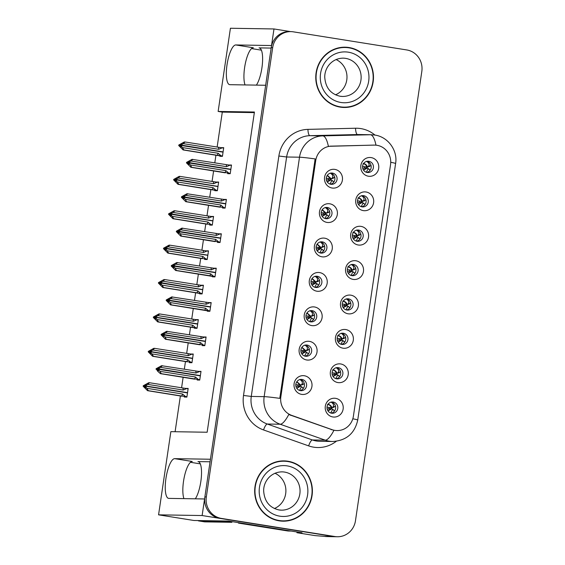 <?xml version="1.0" encoding="UTF-8"?>
<svg xmlns="http://www.w3.org/2000/svg" width="565" height="565" viewBox="0 0 565 565"><rect width="100%" height="100%" fill="white"/><g stroke="black" fill="none" stroke-linecap="round" stroke-linejoin="round"><path stroke-width="0.85" d="M210.067 461.789L197.955 461.591A20.1 5.756 99.1 0 1 198.195 461.612A20.1 5.756 99.1 0 1 200.829 481.55A20.1 5.756 99.1 0 1 195.313 498.817M256.404 85.11A20.1 5.756 -80.9 0 0 261.92 67.849A20.1 5.756 -80.9 0 0 259.286 47.905A20.1 5.756 -80.9 0 0 259.045 47.884L259.512 47.961M368.783 161.286A5.65 5.41 90.9 0 0 362.568 166.407A5.65 5.41 90.9 0 0 367.864 172.53A5.65 5.41 90.9 0 0 368.783 161.286M371.149 157.593A9.421 9.019 90.9 0 0 360.858 165.481A9.421 9.019 90.9 0 0 368.394 176.216A9.421 9.019 90.9 0 0 378.684 168.328A9.421 9.019 90.9 0 0 371.149 157.593M322.332 241.884A5.65 5.41 90.9 0 0 316.118 246.997A5.65 5.41 90.9 0 0 321.421 253.12A5.65 5.41 90.9 0 0 322.332 241.884M324.698 238.183A9.421 9.019 90.9 0 0 314.408 246.072A9.421 9.019 90.9 0 0 321.951 256.807A9.421 9.019 90.9 0 0 332.234 248.918A9.421 9.019 90.9 0 0 324.698 238.183M327.41 207.489A5.65 5.41 90.9 0 0 321.195 212.602A5.65 5.41 90.9 0 0 326.499 218.726A5.65 5.41 90.9 0 0 327.41 207.489M329.776 203.796A9.421 9.019 90.9 0 0 319.493 211.684A9.421 9.019 90.9 0 0 327.029 222.419A9.421 9.019 90.9 0 0 337.319 214.531A9.421 9.019 90.9 0 0 329.776 203.796M307.099 345.06A5.65 5.41 90.9 0 0 300.884 350.173A5.65 5.41 90.9 0 0 306.181 356.296A5.65 5.41 90.9 0 0 307.099 345.06M309.465 341.366A9.421 9.019 90.9 0 0 299.175 349.255A9.421 9.019 90.9 0 0 306.71 359.99A9.421 9.019 90.9 0 0 317 352.101A9.421 9.019 90.9 0 0 309.465 341.366M348.464 298.857A5.65 5.41 90.9 0 0 342.249 303.977A5.65 5.41 90.9 0 0 347.553 310.1A5.65 5.41 90.9 0 0 348.464 298.857M350.83 295.163A9.421 9.019 90.9 0 0 340.547 303.052A9.421 9.019 90.9 0 0 348.082 313.787A9.421 9.019 90.9 0 0 358.372 305.898A9.421 9.019 90.9 0 0 350.83 295.163M338.308 367.645A5.65 5.41 90.9 0 0 332.093 372.759A5.65 5.41 90.9 0 0 337.39 378.882A5.65 5.41 90.9 0 0 338.308 367.645M340.674 363.952A9.421 9.019 90.9 0 0 330.384 371.841A9.421 9.019 90.9 0 0 337.927 382.576A9.421 9.019 90.9 0 0 348.21 374.687A9.421 9.019 90.9 0 0 340.674 363.952M332.495 173.095A5.65 5.41 90.9 0 0 326.273 178.208A5.65 5.41 90.9 0 0 331.577 184.331A5.65 5.41 90.9 0 0 332.495 173.095M334.854 169.401A9.421 9.019 90.9 0 0 324.571 177.29A9.421 9.019 90.9 0 0 332.107 188.025A9.421 9.019 90.9 0 0 342.397 180.136A9.421 9.019 90.9 0 0 334.854 169.401M353.549 264.469A5.65 5.41 90.9 0 0 347.327 269.583A5.65 5.41 90.9 0 0 352.631 275.706A5.65 5.41 90.9 0 0 353.549 264.469M355.908 260.769A9.421 9.019 90.9 0 0 345.625 268.658A9.421 9.019 90.9 0 0 353.16 279.393A9.421 9.019 90.9 0 0 363.45 271.504A9.421 9.019 90.9 0 0 355.908 260.769M363.705 195.681A5.65 5.41 90.9 0 0 357.49 200.794A5.65 5.41 90.9 0 0 362.786 206.917A5.65 5.41 90.9 0 0 363.705 195.681M366.071 191.987A9.421 9.019 90.9 0 0 355.781 199.876A9.421 9.019 90.9 0 0 363.316 210.611A9.421 9.019 90.9 0 0 373.606 202.722A9.421 9.019 90.9 0 0 366.071 191.987M358.627 230.075A5.65 5.41 90.9 0 0 352.405 235.188A5.65 5.41 90.9 0 0 357.709 241.312A5.65 5.41 90.9 0 0 358.627 230.075M360.993 226.381A9.421 9.019 90.9 0 0 350.703 234.27A9.421 9.019 90.9 0 0 358.238 245.005A9.421 9.019 90.9 0 0 368.528 237.116A9.421 9.019 90.9 0 0 360.993 226.381M312.177 310.665A5.65 5.41 90.9 0 0 305.962 315.779A5.65 5.41 90.9 0 0 311.259 321.902A5.65 5.41 90.9 0 0 312.177 310.665M314.543 306.972A9.421 9.019 90.9 0 0 304.253 314.86A9.421 9.019 90.9 0 0 311.795 325.595A9.421 9.019 90.9 0 0 322.078 317.707A9.421 9.019 90.9 0 0 314.543 306.972M317.255 276.271A5.65 5.41 90.9 0 0 311.04 281.391A5.65 5.41 90.9 0 0 316.336 287.514A5.65 5.41 90.9 0 0 317.255 276.271M319.621 272.577A9.421 9.019 90.9 0 0 309.33 280.466A9.421 9.019 90.9 0 0 316.873 291.201A9.421 9.019 90.9 0 0 327.156 283.312A9.421 9.019 90.9 0 0 319.621 272.577M333.23 402.04A5.65 5.41 90.9 0 0 327.015 407.153A5.65 5.41 90.9 0 0 332.312 413.276A5.65 5.41 90.9 0 0 333.23 402.04M335.596 398.339A9.421 9.019 90.9 0 0 325.306 406.228A9.421 9.019 90.9 0 0 332.849 416.963A9.421 9.019 90.9 0 0 343.132 409.074A9.421 9.019 90.9 0 0 335.596 398.339M343.386 333.251A5.65 5.41 90.9 0 0 337.171 338.364A5.65 5.41 90.9 0 0 342.475 344.488A5.65 5.41 90.9 0 0 343.386 333.251M345.752 329.557A9.421 9.019 90.9 0 0 335.462 337.446A9.421 9.019 90.9 0 0 343.004 348.181A9.421 9.019 90.9 0 0 353.295 340.292A9.421 9.019 90.9 0 0 345.752 329.557M302.021 379.454A5.65 5.41 90.9 0 0 295.806 384.567A5.65 5.41 90.9 0 0 301.103 390.69A5.65 5.41 90.9 0 0 302.021 379.454M304.387 375.753A9.421 9.019 90.9 0 0 294.097 383.642A9.421 9.019 90.9 0 0 301.632 394.377A9.421 9.019 90.9 0 0 311.922 386.488A9.421 9.019 90.9 0 0 304.387 375.753M376.975 145.304A16.957 16.23 90.9 0 0 374.772 145.113A16.957 16.23 90.9 0 0 374.15 145.113L331.429 146.137A16.957 16.23 90.9 0 0 315.729 160.531L280.847 396.75A16.957 16.23 90.9 0 0 291.667 415.374L332.128 429.683A16.957 16.23 90.9 0 0 337.079 430.572A16.957 16.23 90.9 0 0 353.4 416.179L390.542 164.627A16.957 16.23 90.9 0 0 376.975 145.304M290.594 31.612L273.983 28.956L271.532 45.532L235.774 44.953A20.1 5.756 -80.9 0 0 227.095 64.318A20.1 5.756 -80.9 0 0 229.673 84.665A20.1 5.756 -80.9 0 0 229.913 84.686L265.663 85.266L210.441 459.239L174.684 458.66A20.1 5.756 -80.9 0 0 166.004 478.025A20.1 5.756 -80.9 0 0 168.582 498.365A20.1 5.756 -80.9 0 0 168.822 498.387L204.572 498.966L202.129 515.541L333.442 536.51A18.843 18.038 90.9 0 0 335.885 536.729A18.843 18.038 90.9 0 1 333.442 536.51L219.955 518.388A18.843 18.038 90.9 0 1 204.876 496.918L271.228 47.58A18.843 18.038 90.9 0 1 289.358 31.591L290.813 31.612A18.843 18.038 90.9 0 0 272.683 47.601L206.331 496.946A18.843 18.038 90.9 0 0 221.402 518.416L334.897 536.538A18.843 18.038 90.9 0 0 337.34 536.75A18.843 18.038 90.9 0 0 355.47 520.761L421.822 71.416A18.843 18.038 90.9 0 0 406.751 49.946L293.256 31.824A18.843 18.038 90.9 0 0 290.813 31.612M235.774 44.953L253.367 47.764A20.1 5.756 -80.9 0 0 245.549 62.531A20.1 5.756 -80.9 0 0 245.041 84.927M202.129 515.541L158.567 514.835L193.986 520.492L228.465 521.05L302.028 532.795L296.943 532.717L297.049 532.004M337.34 536.75L326.817 536.581A18.843 18.038 90.9 0 1 324.366 536.369L315.129 535.62L296.943 532.717M158.567 514.835L170.856 431.653L207.15 432.239L254.434 112.025L218.139 111.439L230.421 28.25L273.983 28.956M190.462 462.297L200.3 463.865M254.349 112.619L222.299 112.103L217.13 147.112M215.936 155.17L214.799 162.861M213.612 170.927L212.052 181.499M210.858 189.565L209.721 197.256M208.534 205.314L206.967 215.894M205.78 223.959L204.643 231.65M203.457 239.708L201.889 250.288M200.702 258.353L199.565 266.037M198.371 274.103L196.811 284.682M195.624 292.741L194.487 300.432M193.294 308.497L191.733 319.07M190.546 327.135L189.409 334.826M188.216 342.884L186.655 353.464M185.461 361.529L184.331 369.22M183.138 377.279L181.577 387.858M180.383 395.924L175.101 431.716M222.299 112.103L218.139 111.439M251.552 48.59L261.39 50.165M300.199 379.482A5.65 5.41 -89.1 0 1 300.015 390.556M297.896 384.97L297.713 386.241M341.564 333.286A5.65 5.41 -89.1 0 1 341.387 344.353M339.268 338.76L339.078 340.045M331.408 402.068A5.65 5.41 -89.1 0 1 331.224 413.142M329.113 407.549L328.922 408.827M315.432 276.306A5.65 5.41 -89.1 0 1 315.249 287.38M313.13 281.794L312.946 283.058M310.355 310.701A5.65 5.41 -89.1 0 1 310.171 321.775M308.052 316.181L307.869 317.452M356.798 230.11A5.65 5.41 -89.1 0 1 356.621 241.177M354.502 235.584L354.312 236.869M361.875 195.716A5.65 5.41 -89.1 0 1 361.699 206.783M359.58 201.189L359.389 202.475M351.72 264.498A5.65 5.41 -89.1 0 1 351.543 275.572M349.424 269.978L349.234 271.257M330.666 173.13A5.65 5.41 -89.1 0 1 330.49 184.204M328.371 178.611L328.18 179.882M336.486 367.681A5.65 5.41 -89.1 0 1 336.309 378.748M334.19 373.154L334 374.44M346.642 298.892A5.65 5.41 -89.1 0 1 346.465 309.966M344.346 304.365L344.156 305.651M305.277 345.095A5.65 5.41 -89.1 0 1 305.093 356.162M302.974 350.575L302.791 351.847M325.588 207.524A5.65 5.41 -89.1 0 1 325.412 218.591M323.293 213.005L323.102 214.276M320.51 241.912A5.65 5.41 -89.1 0 1 320.334 252.986M318.215 247.399L318.024 248.671M366.96 161.322A5.65 5.41 -89.1 0 1 366.777 172.396M364.658 166.795L364.467 168.08M219.955 155.862L219.891 156.307L222.433 156.35L223.712 147.656L221.162 147.684M214.877 190.25L214.813 190.702L217.356 190.744L218.634 182.05L216.084 182.071M204.721 259.038L204.657 259.483L207.193 259.526L208.478 250.839L205.928 250.86M199.643 293.433L199.579 293.878L202.115 293.92L203.4 285.226L200.85 285.254M194.565 327.827L194.494 328.272L197.037 328.314L198.322 319.621L195.773 319.642M189.487 362.214L189.416 362.666L191.959 362.702L193.244 354.015L190.695 354.036M209.799 224.644L209.735 225.096L212.278 225.131L213.556 216.444L211.006 216.466M184.409 396.609L184.338 397.054L186.881 397.096L188.166 388.409L185.617 388.43M227.723 173.222L227.66 173.674L230.202 173.716L231.488 165.022L228.931 165.044M222.645 207.616L222.582 208.061L225.124 208.104L226.403 199.417L223.853 199.438M212.489 276.405L212.426 276.85L214.968 276.892L216.247 268.198L213.697 268.22M207.412 310.792L207.348 311.244L209.883 311.287L211.169 302.593L208.619 302.614M202.334 345.187L202.27 345.632L204.805 345.674L206.091 336.987L203.541 337.008M217.567 242.011L217.504 242.456L220.046 242.498L221.325 233.804L218.775 233.832M197.256 379.581L197.185 380.026L199.728 380.068L201.013 371.375L198.463 371.403M200.963 371.735L198.47 371.339M221.275 234.164L218.789 233.769M206.041 337.34L203.548 336.945M211.119 302.946L208.626 302.55M216.197 268.559L213.704 268.156M226.353 199.77L223.867 199.374M231.431 165.376L228.945 164.98M188.11 388.762L185.624 388.367M213.506 216.798L211.013 216.402M193.188 354.368L190.702 353.973M198.266 319.981L195.78 319.578M203.351 285.586L200.857 285.191M208.429 251.192L205.935 250.796M218.584 182.41L216.098 182.008M223.662 148.016L221.176 147.62M271.158 48.081L259.045 47.884M183.95 498.634A20.1 5.756 99.1 0 1 184.458 476.239A20.1 5.756 99.1 0 1 192.277 461.464L174.684 458.66M349.022 47.531A30.143 28.857 90.9 0 0 345.109 47.185A30.143 28.857 90.9 0 0 315.87 74.813A30.143 28.857 90.9 0 0 340.222 107.124A30.143 28.857 90.9 0 0 344.134 107.47A30.143 28.857 90.9 0 0 373.38 79.849A30.143 28.857 90.9 0 0 349.022 47.531M350.314 48.089A30.143 28.857 90.9 0 0 347.574 47.509A30.143 28.857 90.9 0 0 344.382 47.185M287.931 461.238A30.143 28.857 90.9 0 0 284.018 460.892A30.143 28.857 90.9 0 0 254.78 488.52A30.143 28.857 90.9 0 0 279.131 520.831A30.143 28.857 90.9 0 0 283.044 521.177A30.143 28.857 90.9 0 0 312.283 493.549A30.143 28.857 90.9 0 0 287.931 461.238M289.224 461.796A30.143 28.857 90.9 0 0 286.483 461.209A30.143 28.857 90.9 0 0 283.291 460.892M352.807 418.778A21.979 0.862 8.4 0 1 357.73 420.063C354.721 433.454 346.345 440.601 332.601 441.498A25.121 24.048 -89.1 0 1 329.346 441.209A25.121 24.048 -89.1 0 1 325.271 440.177A21.979 6.046 109.5 0 0 333.901 430.361L288.764 414.526A21.979 6.046 109.5 0 1 280.191 424.237A25.121 24.048 -89.1 0 1 264.159 396.644A21.979 0.862 -171.6 0 1 279.795 398.36L315.15 158.92A21.979 0.862 8.4 0 0 299.514 157.204A25.121 24.048 -89.1 0 1 322.77 135.883A21.979 6.349 88.6 0 1 328.371 146.314L373.79 145.099M282.316 521.156A30.143 28.857 90.9 0 0 288.27 520.443M343.407 107.449A30.143 28.857 90.9 0 0 349.361 106.736M303.391 388.325L300.622 386.17L303.299 388.197M304.21 383.416L303.024 384.468L300.778 385.132L301.71 384.483C302.967 382.696 302.317 381.022 299.768 379.468M299.577 390.436L301.357 386.841M302.515 384.617L303.024 384.468M296.865 381.65L300.778 385.132L300.192 385.309L296.759 381.813M300.778 385.132L295.799 384.659M302.113 387.357L302.572 387.519L302.113 387.357M300.622 386.17L300.093 385.98L300.622 386.17L296.802 388.339M295.947 386.432L300.093 385.98L296.703 388.197M159.012 367.829L158.419 367.73L156.752 369.256L157.974 370.711L158.701 370.725L157.473 369.263L158.2 369.277L159.923 371.325L161.223 373.663L160.389 373.649L194.643 379.164M200.349 375.873L158.2 369.277M199.777 379.722L198.364 379.496L195.441 376.996L159.923 371.325M198.364 379.496L161.223 373.663M200.956 371.777L161.562 365.703L156.095 368.733L157.741 371.29L160.389 373.649M199.537 371.551L196.027 373.02L160.509 367.349L158.257 368.896L200.384 375.626M158.278 368.768L157.55 368.754L159.139 367.744L158.419 367.73M194.473 378.974A4.273 1.222 -80.9 0 0 195.441 376.996M156.025 369.242L156.752 369.256M156.095 368.733L156.823 368.74M162.395 365.717L160.509 367.349M196.027 373.02A4.273 1.222 -80.9 0 0 195.645 371.021M200.384 375.64L157.55 368.754M157.473 369.263L158.221 369.143M158.257 368.896L157.529 368.889M330.765 413.015L332.566 409.434L334.6 410.91M334.508 410.783L331.832 408.756L328.004 410.917M333.731 407.203L335.426 406.002M188.103 388.805L186.69 388.579L183.18 390.048L147.663 384.377L145.41 385.923L187.538 392.654M145.41 385.923L144.682 385.916L146.293 384.772L145.565 384.765L143.249 385.761L143.178 386.269L145.855 387.752L144.626 386.291L145.375 386.178L148.376 390.69L147.543 390.676L181.796 396.192M187.538 392.668L144.682 385.916M145.431 385.796L144.704 385.782M144.626 386.291L145.353 386.305M187.502 392.901L145.375 386.178M186.69 388.579L149.548 382.745L147.663 384.377M183.18 390.048A4.273 1.222 -80.9 0 0 182.799 388.056M143.249 385.761L148.715 382.731L149.548 382.745M143.976 385.775L143.898 386.283M147.543 390.676L143.178 386.269M147.077 388.353L182.594 394.024A4.273 1.222 99.1 0 1 181.626 396.001L148.376 390.69M182.594 394.024L185.518 396.524L181.626 396.001M185.518 396.524L186.93 396.75M145.565 384.765L146.166 384.857M334.233 407.054L331.987 407.711L332.912 407.068C334.169 405.289 333.52 403.615 330.977 402.054M332.566 409.434L331.832 408.756M327.891 404.201C329.854 404.625 331.224 405.797 331.987 407.711L327.008 407.231M331.987 407.711L331.401 407.888C330.779 405.924 329.494 404.731 327.538 404.307M333.322 409.943L333.781 410.105L333.322 409.943M327.905 410.769L331.302 408.566L327.163 409.025M308.469 353.93L305.707 351.776L308.377 353.803M309.288 349.022L308.102 350.074L305.856 350.738L306.788 350.088C308.045 348.301 307.395 346.628 304.846 345.074M304.655 356.042L306.435 352.454M307.593 350.222L308.102 350.074M301.943 347.263L305.856 350.738L305.27 350.914L301.837 347.419M305.856 350.738L300.877 350.265M307.19 352.963L307.65 353.132L307.19 352.963M305.707 351.776L305.171 351.585L305.707 351.776L301.88 353.951M301.025 352.037L305.171 351.585L301.781 353.803M164.09 333.435L163.497 333.343L161.83 334.861L163.052 336.323L163.779 336.33L162.558 334.868L163.278 334.883L165.001 336.931L166.301 339.268L165.467 339.254L199.72 344.77M205.427 341.479L163.278 334.883M204.862 345.328L203.442 345.102L200.519 342.602L165.001 336.931M203.442 345.102L166.301 339.268M206.034 337.383L166.64 331.309L161.18 334.339L161.103 334.847L165.467 339.254M204.622 337.157L201.105 338.633L165.587 332.954L163.334 334.508L205.462 341.232M163.356 334.374L162.628 334.36L164.224 333.35L163.497 333.343M199.551 344.579A4.273 1.222 -80.9 0 0 200.519 342.602M161.103 334.847L161.83 334.861M161.18 334.339L161.901 334.353M167.473 331.323L165.587 332.954M201.105 338.633A4.273 1.222 -80.9 0 0 200.723 336.634M205.462 341.246L162.628 334.36M162.558 334.868L163.299 334.755M163.334 334.508L162.607 334.494M313.547 319.543L310.785 317.382L313.455 319.409M314.366 314.627L313.18 315.68L310.934 316.344L311.866 315.701C313.123 313.907 312.473 312.233 309.924 310.679M309.733 321.647L311.513 318.06M312.678 315.828L313.18 315.68M307.021 312.869L310.934 316.344L310.347 316.52L306.915 313.024M310.934 316.344L305.955 315.877M312.268 318.568L312.728 318.738L312.268 318.568M310.785 317.382L310.249 317.191L310.785 317.382L306.957 319.557M306.103 317.643L310.249 317.191L306.859 319.416M169.168 299.04L168.575 298.949L166.908 300.467L168.137 301.929L168.857 301.943L167.636 300.481L168.356 300.488L170.079 302.536L171.379 304.874L170.545 304.86L204.798 310.376M210.505 307.085L168.356 300.488M209.94 310.934L208.527 310.708L205.596 308.207L170.079 302.536M208.527 310.708L171.379 304.874M211.112 302.988L171.718 296.915L166.258 299.944L166.181 300.453L170.545 304.86M209.7 302.762L206.183 304.238L170.665 298.567L168.412 300.114L210.54 306.837M168.434 299.98L167.706 299.973L169.302 298.963L168.575 298.949M204.629 310.185A4.273 1.222 -80.9 0 0 205.596 308.207M166.181 300.453L166.908 300.467M166.258 299.944L166.979 299.959M172.551 296.929L170.665 298.567M206.183 304.238A4.273 1.222 -80.9 0 0 205.808 302.24M210.54 306.859L167.706 299.973M167.636 300.481L168.377 300.361M168.412 300.114L167.692 300.1M318.625 285.148L315.863 282.994L318.533 285.021M319.451 280.233L318.257 281.292L316.012 281.956L316.944 281.306C318.201 279.513 317.551 277.846 315.002 276.285M314.811 287.26L316.591 283.665M317.756 281.441L318.257 281.292M312.106 278.474L316.012 281.956L315.425 282.126L311.993 278.637M316.012 281.956L311.033 281.483M317.346 284.181L317.805 284.343L317.346 284.181M315.863 282.994L315.327 282.797L315.863 282.994L312.035 285.163M311.188 283.256L315.327 282.797L311.937 285.021M174.246 264.653L173.653 264.554L171.986 266.073L173.215 267.535L173.935 267.549L172.713 266.087L173.441 266.101L175.157 268.149L176.457 270.487L175.623 270.473L209.883 275.981M215.583 272.697L173.441 266.101M215.018 276.546L213.605 276.32L210.674 273.82L175.157 268.149M213.605 276.32L176.457 270.487M216.19 268.594L176.796 262.52L171.336 265.557L171.259 266.066L175.623 270.473M214.778 268.375L211.261 269.844L175.743 264.173L173.49 265.72L215.618 272.443M173.512 265.592L172.784 265.578L174.38 264.568L173.653 264.554M209.707 275.791A4.273 1.222 -80.9 0 0 210.674 273.82M171.259 266.066L171.986 266.073M171.336 265.557L172.064 265.564M177.636 262.534L175.743 264.173M211.261 269.844A4.273 1.222 -80.9 0 0 210.886 267.845M215.618 272.464L172.784 265.578M172.713 266.087L173.455 265.967M173.49 265.72L172.77 265.705M335.843 378.621L337.644 375.04L339.678 376.523M339.586 376.389L336.91 374.362L333.082 376.523M338.809 372.808L340.504 371.608M193.188 354.41L191.768 354.184L188.258 355.66L152.741 349.989L150.488 351.536L192.616 358.259M150.488 351.536L149.76 351.522L151.371 350.385L150.65 350.371L148.327 351.366L148.256 351.875L150.933 353.358L149.704 351.903L150.452 351.783L153.454 356.296L152.621 356.282L186.874 361.798M192.616 358.281L149.76 351.522M150.509 351.402L149.782 351.395M149.704 351.903L150.431 351.91M192.58 358.507L150.452 351.783M191.768 354.184L154.626 348.351L152.741 349.989M188.258 355.66A4.273 1.222 -80.9 0 0 187.877 353.662M148.327 351.366L153.793 348.337L154.626 348.351M149.054 351.381L148.983 351.889M152.621 356.282L148.256 351.875M152.155 353.958L187.672 359.63A4.273 1.222 99.1 0 1 186.704 361.607L153.454 356.296M187.672 359.63L190.596 362.13L186.704 361.607M190.596 362.13L192.008 362.356M150.65 350.371L151.243 350.462M339.311 372.66L337.065 373.324L337.997 372.674C339.247 370.894 338.597 369.227 336.055 367.66M337.644 375.04L336.91 374.362M332.969 369.814C334.932 370.23 336.302 371.403 337.065 373.324L332.086 372.836M337.065 373.324L336.479 373.493C335.857 371.53 334.572 370.336 332.623 369.92M338.4 375.548L338.859 375.718L338.4 375.548M332.99 376.382L336.38 374.171L332.241 374.63M340.921 344.226L342.722 340.646L344.756 342.129M344.671 341.995L341.987 339.975L338.16 342.136M344.382 338.266L345.582 337.213M198.266 320.016L196.846 319.79L193.336 321.266L157.819 315.595L155.566 317.142L197.694 323.865M155.566 317.142L154.838 317.127L156.449 315.99L155.728 315.976L153.405 316.979L153.334 317.488L156.011 318.971L154.782 317.509L155.53 317.389L158.532 321.909L157.699 321.895L191.952 327.403M197.694 323.886L154.838 317.127M155.587 317.014L154.859 317M154.782 317.509L155.509 317.523M197.658 324.119L155.53 317.389M196.846 319.79L159.704 313.956L157.819 315.595M193.336 321.266A4.273 1.222 -80.9 0 0 192.955 319.267M153.405 316.979L158.871 313.942L159.704 313.956M154.132 316.986L154.061 317.495M157.699 321.895L153.334 317.488M157.232 319.571L192.75 325.242A4.273 1.222 99.1 0 1 191.782 327.213L158.532 321.909M192.75 325.242L195.674 327.742L191.782 327.213M195.674 327.742L197.086 327.968M155.728 315.976L156.321 316.075M343.887 338.414L342.143 338.929L343.075 338.28C344.325 336.5 343.682 334.833 341.133 333.265M342.722 340.646L341.987 339.975M338.054 335.419C340.01 335.836 341.38 337.008 342.143 338.929L337.164 338.449M342.143 338.929L341.557 339.106C340.942 337.143 339.65 335.949 337.701 335.525M343.478 341.154L343.937 341.324L343.478 341.154M338.068 341.987L341.458 339.777L337.319 340.243M346.006 309.832L347.8 306.251L349.834 307.734M349.749 307.6L347.072 305.58L343.238 307.741M348.965 304.027L350.66 302.826M203.344 285.629L201.931 285.403L198.414 286.872L162.897 281.201L160.665 282.62L202.164 289.485L159.916 282.74L161.534 281.596L158.49 282.585L158.412 283.093L159.139 283.107L160.361 284.562L161.089 284.576L159.867 283.114L160.608 282.994L163.61 287.514L162.776 287.5L197.03 293.016M160.644 282.747L159.916 282.74M160.665 282.62L159.937 282.606M159.867 283.114L160.587 283.129M202.736 289.725L160.608 282.994M201.931 285.403L164.782 279.569L162.897 281.201M198.414 286.872A4.273 1.222 -80.9 0 0 198.032 284.873M158.49 282.585L163.949 279.555L164.782 279.569M159.21 282.592L159.139 283.107M162.776 287.5L158.412 283.093M162.31 285.177L197.828 290.848A4.273 1.222 99.1 0 1 196.86 292.825L163.61 287.514M197.828 290.848L200.752 293.348L196.86 292.825M200.752 293.348L202.171 293.574M160.806 281.582L161.399 281.681M349.467 303.871L347.221 304.535L348.153 303.885C349.403 302.113 348.76 300.439 346.211 298.878M347.8 306.251L347.072 305.58M343.132 301.025C345.095 301.449 346.458 302.614 347.221 304.535L342.242 304.055M347.221 304.535L346.635 304.712C346.02 302.748 344.735 301.555 342.778 301.131M348.563 306.767L349.015 306.929L348.563 306.767M343.146 307.593L346.536 305.39L342.397 305.849M351.084 275.445L352.878 271.864L354.912 273.34M354.827 273.213L352.15 271.186L348.322 273.347M354.043 269.632L355.738 268.432M208.421 251.234L207.009 251.008L203.492 252.477L167.975 246.806L165.743 248.226L207.242 255.09L165.001 248.346L166.611 247.202L163.567 248.19L163.49 248.699L164.217 248.713L165.446 250.175L166.167 250.182L164.959 248.593L165.686 248.607L168.688 253.12L167.854 253.106L202.108 258.622M165.722 248.353L165.001 248.346M165.743 248.226L165.015 248.212M164.945 248.72L165.665 248.734M207.814 255.331L165.686 248.607M207.009 251.008L169.86 245.175L167.975 246.806M203.492 252.477A4.273 1.222 -80.9 0 0 203.118 250.486M163.567 248.19L169.027 245.161L169.86 245.175M164.288 248.205L164.217 248.713M167.854 253.106L163.49 248.699M167.388 250.782L202.906 256.454A4.273 1.222 99.1 0 1 201.938 258.431L168.688 253.12M202.906 256.454L205.837 258.954L201.938 258.431M205.837 258.954L207.249 259.18M165.884 247.195L166.477 247.286M354.545 269.484L352.299 270.141L353.231 269.498C354.481 267.718 353.838 266.044 351.289 264.484M352.878 271.864L352.15 271.186M348.21 266.631C350.173 267.054 351.536 268.227 352.299 270.141L347.32 269.66M352.299 270.141L351.713 270.317C351.098 268.354 349.813 267.16 347.856 266.737M353.641 272.372L354.093 272.535L353.641 272.372M348.224 273.199L351.614 270.995L347.475 271.454M231.989 521.615A12.557 3.595 -80.9 0 0 231.876 522.307L225.936 521.361A12.557 3.595 99.1 0 1 225.993 521.015M197.983 520.556A12.557 3.595 -80.9 0 0 198.64 520.909L204.579 521.855A12.557 3.595 -80.9 0 0 204.728 521.869L231.876 522.307M198.64 520.909A12.557 3.595 -80.9 0 0 198.788 520.916L225.936 521.361M291.067 531.051A12.557 12.027 -89.1 0 1 290.615 531.051A12.557 12.027 -89.1 0 1 288.99 530.909L240.266 523.126A12.557 12.027 90.9 0 0 240.302 522.943M288.99 530.909L287.175 530.874A12.557 12.027 90.9 0 0 288.8 531.022L290.615 531.051M240.266 523.126L238.451 523.098A12.557 12.027 90.9 0 0 238.543 522.66M287.175 530.874L238.451 523.098M348.979 47.841A29.832 28.561 -89.1 0 1 373.077 79.82A29.832 28.561 -89.1 0 1 344.142 107.152A29.832 28.561 -89.1 0 1 340.264 106.82A29.832 28.561 -89.1 0 1 316.167 74.841A29.832 28.561 -89.1 0 1 345.109 47.502A29.832 28.561 -89.1 0 1 348.979 47.841M344.142 107.152L342.687 107.131A29.832 28.561 -89.1 0 1 338.816 106.792A29.832 28.561 -89.1 0 1 337.482 106.545M336.069 59.544A19.154 18.334 -89.1 0 1 346.988 77.37A19.154 18.334 -89.1 0 1 335.497 94.828M338.428 47.898A29.832 28.561 -89.1 0 1 343.654 47.481L345.109 47.502M287.889 461.548A29.832 28.561 -89.1 0 1 311.986 493.527A29.832 28.561 -89.1 0 1 283.051 520.859A29.832 28.561 -89.1 0 1 279.174 520.52A29.832 28.561 -89.1 0 1 255.076 488.541A29.832 28.561 -89.1 0 1 284.018 461.209A29.832 28.561 -89.1 0 1 287.889 461.548M283.051 520.859L281.596 520.838A29.832 28.561 -89.1 0 1 277.726 520.499A29.832 28.561 -89.1 0 1 276.391 520.252M274.978 473.244A19.154 18.334 -89.1 0 1 285.897 491.07A19.154 18.334 -89.1 0 1 274.406 508.535M277.337 461.598A29.832 28.561 -89.1 0 1 282.564 461.181L284.018 461.209M323.703 250.754L320.941 248.6L323.618 250.627M324.529 245.846L323.335 246.898L321.097 247.562L322.022 246.912C323.279 245.125 322.629 243.451 320.08 241.898M319.896 252.866L321.676 249.271M322.834 247.046L323.335 246.898M317.184 244.08L321.097 247.562L320.51 247.738L317.071 244.242M321.097 247.562L320.51 247.738M322.424 249.787L322.883 249.949L322.424 249.787M320.941 248.6L320.404 248.409L320.941 248.6L317.113 250.768M316.11 247.089L320.503 247.731M316.266 248.861L320.404 248.409L317.022 250.627M179.324 230.259L178.731 230.16L177.064 231.685L178.293 233.14L179.02 233.154L177.791 231.692L178.519 231.707L180.235 233.755L181.535 236.092L180.701 236.078L214.961 241.594M220.661 238.303L178.519 231.707M220.096 242.152L218.683 241.926L215.752 239.426L180.235 233.755M218.683 241.926L181.535 236.092M221.268 234.207L181.881 228.133L176.414 231.163L176.337 231.671L180.701 236.078M219.856 233.981L216.339 235.45L180.821 229.778L178.575 231.325L220.703 238.056M178.589 231.198L177.862 231.184L179.458 230.174L178.731 230.16M214.792 241.403A4.273 1.222 -80.9 0 0 215.752 239.426M176.337 231.671L177.064 231.685M176.414 231.163L177.142 231.17M182.714 228.147L180.821 229.778M216.339 235.45A4.273 1.222 -80.9 0 0 215.964 233.451M220.696 238.07L177.862 231.184M177.791 231.692L178.533 231.572M178.575 231.325L177.848 231.318M328.781 216.36L326.019 214.206L328.696 216.233M329.607 211.451L328.413 212.504L326.175 213.167L327.1 212.518C328.357 210.731 327.714 209.057 325.158 207.503M324.974 218.471L326.754 214.884M327.912 212.652L328.413 212.504M322.262 209.686L326.175 213.167L325.588 213.344L322.149 209.848M326.175 213.167L321.188 212.694M327.509 215.392L327.961 215.562L327.509 215.392M326.019 214.206L325.489 214.015L326.019 214.206L322.191 216.381M321.344 214.467L325.489 214.015L322.099 216.233M184.402 195.864L183.809 195.773L182.142 197.291L183.371 198.753L184.098 198.76L182.869 197.298L183.597 197.312L185.313 199.36L186.62 201.698L185.779 201.684L220.039 207.2M225.739 203.909L183.597 197.312M225.174 207.758L223.761 207.532L220.83 205.031L185.313 199.36M223.761 207.532L186.62 201.698M226.346 199.812L186.959 193.739L181.492 196.768L181.414 197.277L185.779 201.684M224.934 199.586L221.416 201.055L185.899 195.384L183.653 196.938L225.781 203.661M183.667 196.804L182.947 196.79L184.536 195.78L183.809 195.773M219.87 207.009A4.273 1.222 -80.9 0 0 220.83 205.031M181.414 197.277L182.142 197.291M181.492 196.768L182.22 196.782M187.792 193.753L185.899 195.384M221.416 201.055A4.273 1.222 -80.9 0 0 221.042 199.064M225.774 203.675L182.947 196.79M182.869 197.298L183.611 197.185M183.653 196.938L182.926 196.924M333.866 181.965L331.097 179.811L333.774 181.838M334.685 177.057L333.491 178.109L331.252 178.773L332.178 178.13C333.435 176.337 332.792 174.663 330.235 173.109M330.052 184.077L331.832 180.489M332.99 178.258L333.491 178.109M327.34 175.298L331.252 178.773L330.666 178.95L327.227 175.454M331.252 178.773L326.266 178.307M332.587 180.998L333.039 181.167L332.587 180.998M331.097 179.811L330.567 179.621L331.097 179.811L327.269 181.987M326.422 180.073L330.567 179.621L327.177 181.838M189.487 161.47L188.887 161.378L187.22 162.897L188.449 164.359L189.176 164.366L187.947 162.911L188.675 162.918L190.391 164.966L191.697 167.304L190.864 167.289L225.117 172.805M230.824 169.514L188.675 162.918M230.252 173.363L228.839 173.137L225.908 170.637L190.391 164.966M228.839 173.137L191.697 167.304M231.424 165.418L192.036 159.344L186.57 162.374L186.492 162.882L190.864 167.289M230.012 165.192L226.501 166.668L190.984 160.997L188.731 162.543L230.859 169.267M188.745 162.409L188.025 162.402L189.614 161.392L188.887 161.378M224.948 172.615A4.273 1.222 -80.9 0 0 225.908 170.637M186.492 162.882L187.22 162.897M186.57 162.374L187.298 162.388M192.87 159.358L190.984 160.997M226.501 166.668A4.273 1.222 -80.9 0 0 226.12 164.669M230.852 169.288L188.025 162.402M187.947 162.911L188.696 162.791M188.731 162.543L188.004 162.529M356.162 241.05L357.956 237.47L359.99 238.953M359.905 238.818L357.228 236.791L353.4 238.953M359.121 235.238L360.816 234.037M213.499 216.84L212.087 216.614L208.57 218.09L173.052 212.419L170.821 213.831L212.327 220.696L170.079 213.951L171.689 212.814L168.645 213.796L168.568 214.305L169.295 214.319L170.524 215.781L171.244 215.788L170.037 214.199L170.764 214.213L173.766 218.726L172.932 218.712L207.186 224.227M170.8 213.965L170.079 213.951M170.821 213.831L170.093 213.824M170.023 214.333L170.75 214.34M212.892 220.936L170.764 214.213M212.087 216.614L174.938 210.78L173.052 212.419M208.57 218.09A4.273 1.222 -80.9 0 0 208.195 216.091M168.645 213.796L174.105 210.766L174.938 210.78M169.373 213.81L169.295 214.319M172.932 218.712L168.568 214.305M172.466 216.388L207.984 222.059A4.273 1.222 99.1 0 1 207.016 224.037L173.766 218.726M207.984 222.059L210.915 224.559L207.016 224.037M210.915 224.559L212.327 224.785M170.962 212.8L171.555 212.892M359.623 235.089L357.384 235.753L358.309 235.104C359.559 233.324 358.916 231.65 356.367 230.089M357.956 237.47L357.228 236.791M353.287 232.243C355.251 232.66 356.614 233.832 357.384 235.753L352.405 235.266M357.384 235.753L356.798 235.923C356.176 233.959 354.891 232.766 352.934 232.349M358.719 237.978L359.171 238.148L358.719 237.978M353.302 238.811L356.692 236.601L352.553 237.06M361.24 206.656L363.041 203.075L365.075 204.558M364.983 204.424L362.306 202.404L358.478 204.565M364.199 200.843L365.894 199.643M218.577 182.446L217.165 182.22L213.648 183.696L178.13 178.024L175.899 179.437L217.405 186.302L175.157 179.557L176.767 178.42L173.723 179.402L173.646 179.917L174.373 179.924L175.602 181.386L176.329 181.4L175.101 179.938L175.842 179.818L178.844 184.331L178.01 184.324L212.271 189.833M175.885 179.571L175.157 179.557M175.899 179.437L175.171 179.43M175.101 179.938L175.828 179.953M217.97 186.549L175.842 179.818M217.165 182.22L180.023 176.386L178.13 178.024M213.648 183.696A4.273 1.222 -80.9 0 0 213.273 181.697M173.723 179.402L179.183 176.372L180.023 176.386M174.451 179.416L174.373 179.924M178.01 184.324L173.646 179.917M177.544 181.994L213.062 187.672A4.273 1.222 99.1 0 1 212.101 189.642L178.844 184.331M213.062 187.672L215.992 190.172L212.101 189.642M215.992 190.172L217.405 190.398M176.04 178.406L176.633 178.505M364.7 200.695L362.462 201.359L363.387 200.709C364.644 198.929 363.994 197.263 361.445 195.695M363.041 203.075L362.306 202.404M358.365 197.849C360.329 198.266 361.692 199.438 362.462 201.359L357.483 200.879M362.462 201.359L361.875 201.536C361.254 199.572 359.969 198.379 358.012 197.955M363.796 203.584L364.248 203.753L363.796 203.584M358.38 204.417L361.777 202.206L357.631 202.673M366.318 172.261L368.119 168.681L370.153 170.164M370.061 170.03L367.384 168.01L363.556 170.171M369.778 166.308L370.972 165.255M223.655 148.058L222.243 147.832L218.726 149.301L183.208 143.63L180.977 145.05L223.09 151.907M180.962 145.177L180.256 145.036L181.845 144.026L181.118 144.011L178.801 145.014L178.724 145.523L181.407 147.006L180.179 145.544L180.92 145.424L183.929 149.944L183.088 149.93L217.348 155.446M223.083 151.921L180.235 145.17M180.977 145.05L180.256 145.036M180.179 145.544L180.906 145.558M223.048 152.155L180.92 145.424M222.243 147.832L185.101 141.999L183.208 143.63M218.726 149.301A4.273 1.222 -80.9 0 0 218.351 147.303M178.801 145.014L184.268 141.984L185.101 141.999M179.529 145.021L179.451 145.53M183.088 149.93L178.724 145.523M182.622 147.606L218.139 153.277A4.273 1.222 99.1 0 1 217.179 155.255L183.929 149.944M218.139 153.277L221.07 155.778L217.179 155.255M221.07 155.778L222.483 156.004M181.118 144.011L181.711 144.11M369.277 166.456L367.54 166.965L368.465 166.315C369.722 164.542 369.072 162.868 366.53 161.308M368.119 168.681L367.384 168.01M363.443 163.454C365.407 163.878 366.77 165.044 367.54 166.965L362.561 166.484M367.54 166.965L366.953 167.141C366.332 165.178 365.047 163.984 363.09 163.56M368.874 169.196L369.333 169.359L368.874 169.196M363.457 170.023L366.855 167.819L362.716 168.278M374.15 145.113L373.161 145.099M324.366 536.369L334.897 536.538M291.667 415.374L290.678 415.36M280.847 396.75L279.943 396.736M332.128 429.683L331.139 429.668M331.429 146.137L330.44 146.123M315.729 160.531L314.825 160.509M197.955 461.591L198.421 461.669M336.288 441.279A31.4 30.058 -89.1 0 1 313.73 447.183A31.4 30.058 -89.1 0 1 308.638 445.884L263.551 429.944A31.4 30.058 -89.1 0 1 243.515 395.458L278.87 156.018A31.4 30.058 -89.1 0 1 307.939 129.371L355.547 128.234A31.4 30.058 -89.1 0 1 374.969 135.077M357.73 420.063L395.606 163.546C397.88 150.502 388.063 136.843 374.814 135.049L371.297 134.745A25.121 24.048 -89.1 0 0 370.372 134.745L322.77 135.883L309.881 135.678A25.121 24.048 90.9 0 0 286.632 156.992L299.514 157.204L264.159 396.644L251.27 396.432A25.121 24.048 90.9 0 0 267.302 424.025L280.191 424.237L325.271 440.177L312.389 439.966A25.121 24.048 90.9 0 0 316.457 441.004A25.121 24.048 90.9 0 0 319.719 441.286L332.601 441.498M371.297 134.745L358.415 134.534A25.121 24.048 90.9 0 0 357.49 134.541L309.881 135.678A6.279 1.815 -91.4 0 1 307.939 129.371M375.979 145.177A21.979 6.349 88.6 0 0 370.372 134.745L357.49 134.541A6.279 1.815 -91.4 0 1 355.547 128.234M395.606 163.546A21.979 0.862 -171.6 0 0 390.733 162.275M272.683 47.601L271.228 47.58M206.331 496.946L204.876 496.918M221.402 518.416L219.955 518.388M263.551 429.944A6.279 1.73 -70.5 0 1 267.302 424.025L312.389 439.966A6.279 1.73 -70.5 0 0 308.638 445.884M278.87 156.018L286.632 156.992L251.27 396.432L243.515 395.458M301.71 384.483L303.949 383.819M332.912 407.068L335.158 406.405M306.788 350.088L309.027 349.424M311.866 315.701L314.105 315.037M204.707 310.362L209.898 311.188M316.944 281.306L319.183 280.643M209.785 275.967L214.975 276.801L209.841 275.981M337.997 372.674L340.236 372.01M191.86 327.389L197.051 328.223L191.916 327.403M343.075 338.28L345.314 337.623M196.938 292.995L202.129 293.828L196.994 293.009M348.153 303.885L350.392 303.228M353.231 269.498L355.47 268.834M204.728 521.869L198.788 520.916M340.151 96.255A19.154 18.334 90.9 0 0 342.496 96.453A19.154 18.334 90.9 0 0 361.077 78.895A19.154 18.334 90.9 0 0 345.603 58.365A19.154 18.334 90.9 0 0 343.117 58.146C331.733 58.315 324.635 67.892 324.741 77.101C325.489 87.66 330.603 94.037 340.088 96.241L342.496 96.453M348.337 52.185A25.432 24.351 -89.1 0 1 368.684 81.169A25.432 24.351 -89.1 0 1 340.907 102.47A25.432 24.351 -89.1 0 1 320.56 73.485A25.432 24.351 -89.1 0 1 348.337 52.185M279.061 509.962A19.154 18.334 90.9 0 0 281.405 510.16A19.154 18.334 90.9 0 0 299.987 492.602A19.154 18.334 90.9 0 0 284.513 472.072A19.154 18.334 90.9 0 0 282.027 471.853C270.642 472.022 263.544 481.599 263.65 490.808C264.399 501.36 269.512 507.744 278.997 509.948L281.405 510.16M287.246 465.892A25.432 24.351 -89.1 0 1 307.593 494.876A25.432 24.351 -89.1 0 1 279.816 516.177A25.432 24.351 -89.1 0 1 259.469 487.192A25.432 24.351 -89.1 0 1 287.246 465.892M322.022 246.912L324.261 246.248M327.1 212.518L329.339 211.854M332.178 178.13L334.416 177.467M358.309 235.104L360.548 234.44M212.172 189.819L217.37 190.652L212.228 189.833M363.387 200.709L365.626 200.052M217.257 155.424L222.448 156.258L217.306 155.439M368.465 166.315L370.711 165.658M374.772 145.113L373.748 145.099M302.762 384.595L300.481 385.281M302.487 387.456L300.531 386.093M333.979 407.181L331.69 407.866M333.703 410.042L331.74 408.679M307.84 350.201L305.559 350.886M307.572 353.069L305.609 351.705M312.918 315.814L310.637 316.499M312.65 318.674L310.686 317.311M204.763 310.369L209.898 311.195M317.996 281.419L315.715 282.105M317.728 284.28L315.771 282.917M339.057 372.787L336.768 373.472M338.781 375.654L336.818 374.291M344.134 338.393L341.846 339.078M343.859 341.26L341.896 339.897M349.212 304.005L346.924 304.69M348.937 306.866L346.974 305.503M354.29 269.611L352.002 270.296M354.015 272.471L352.052 271.108M323.081 247.025L320.793 247.71M322.806 249.885L320.849 248.522M328.159 212.631L325.871 213.316M327.884 215.498L325.927 214.128M333.237 178.236L330.949 178.928M332.962 181.104L331.005 179.741M359.368 235.217L357.08 235.902M359.093 238.084L357.129 236.721M364.446 200.822L362.158 201.507M364.171 203.69L362.214 202.327M369.524 166.435L367.236 167.113M369.249 169.295L367.292 167.932"/></g></svg>
